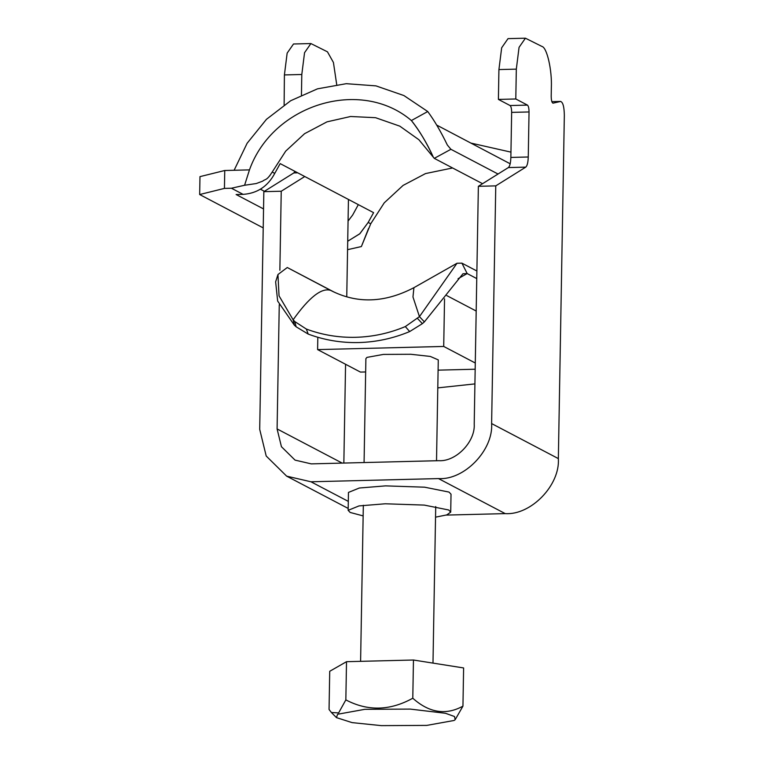 <?xml version="1.0" encoding="UTF-8"?>
<svg xmlns="http://www.w3.org/2000/svg" width="764" height="764" viewBox="0 0 764 764"><rect width="100%" height="100%" fill="white"/><g stroke="black" fill="none" stroke-linecap="round" stroke-linejoin="round"><path stroke-width="1.15" d="M552.926 103.178L560.7 101.431L551.866 101.65L560.509 101.45C562.896 102.051 564.166 106.645 564.338 115.24L558.35 458.601L491.615 423.571L495.76 185.872L525.747 167.135C527.227 165.874 528.067 162.493 528.258 156.992L529.041 111.955C528.994 108.297 528.478 106.015 527.475 105.107L515.795 98.976L516.321 69.142L519.062 47.339L525.422 38.2L541.972 46.461C546.948 47.464 552.114 70.049 551.35 87.526L551.197 96.274C551.283 100.571 551.923 102.873 553.117 103.169L553.021 103.178M450.712 512.119L451.027 494.212L449.022 492.083L424.564 487.184L385.562 485.875L359.309 488.015L348.46 492.427L348.155 510.323L358.994 505.921L385.247 503.782L424.249 505.09L448.716 509.989L450.712 512.119L446.825 514.898L435.537 517.161M363.139 515.901L350.151 512.453L348.155 510.323M525.747 167.135L508.356 167.574L478.369 186.311L474.215 424.01C475.466 441.688 455.984 461.857 438.803 460.682L311.254 463.872L295.057 460.119L281.429 446.701L277.093 428.929L342.196 463.099M446.214 515.089L505.233 513.618C530.999 515.375 560.213 485.121 558.35 458.601M505.233 513.618L438.488 478.589L310.938 481.778L286.643 476.144L266.206 456.022L259.703 429.358L263.847 191.668L281.238 191.229L279.863 270.236M508.356 167.574C509.836 166.304 510.677 162.923 510.858 157.432L511.651 112.384C511.603 108.736 511.078 106.454 510.085 105.547L498.405 99.415L498.921 69.572L501.671 47.769L508.031 38.63L525.422 38.2M478.369 186.311L495.76 185.872M294.961 171.375L293.834 172.931L263.847 191.668M336.714 84.594L333.429 62.476L327.45 51.818L310.91 43.558L293.51 43.987L287.149 53.127L284.409 74.929L284.122 104.897M310.91 43.558L304.549 52.697L301.799 74.49L301.446 95.032M304.779 176.522L281.238 191.229M279.261 304.731L277.093 428.929M343.848 463.06L345.567 364.275M346.751 296.776L348.441 199.452M438.488 478.589C464.264 480.346 493.477 450.091 491.615 423.571M498.405 99.415L515.795 98.976M410.297 709.097L445.517 713.289L454.513 716.527L455.163 719.698L454.074 720.471L426.789 725.399L381.37 725.628L352.108 722.62L336.456 717.625L337.592 714.254L364.877 709.317L410.297 709.097M462.946 706.146L463.614 667.946L413.458 660.02L412.789 698.22C429.148 712.879 445.87 715.515 462.946 706.146L455.163 719.698M345.844 699.891L346.512 661.691L329.723 671.289L329.055 709.489L331.414 712.506L338.624 712.907L345.844 699.891C367.751 711.379 390.07 710.816 412.789 698.22M413.458 660.02L346.512 661.691M436.521 460.74L438.278 359.892L430.304 356.435L410.803 354.276L383.413 354.41L366.949 357.39L365.889 358.631L364.075 462.554M452.584 167.965L425.538 173.571L403.086 185.413L384.244 202.832L370.731 223.776L368.181 222.439L373.596 212.65L280.168 163.611L274.753 173.399L272.204 172.053L285.707 151.119L304.559 133.7L327.002 121.848L350.59 116.5L375.554 117.694L399.811 126.155L418.892 139.726L434.277 158.358L482.552 183.694M348.069 221.054L352.672 215.018L358.326 204.637M234.118 170.267L247.116 143.269L266.464 119.318L290.692 100.724L317.49 88.834L346.245 83.687L375.945 85.874L403.898 95.548L427.735 111.525C434.477 120.664 441.009 131.838 447.351 145.036L450.913 149.295L498.032 174.02M510.18 163.782L436.674 125.067M261.412 188.603L261.918 188.269M263.551 208.935L236.114 194.533L243.105 194.362C257.258 193.378 267.811 186.397 274.753 173.399M347.582 249.198L348.212 249.532L347.572 249.551M263.217 227.892L199.662 194.533L224.435 188.402L231.425 188.23L243.105 194.362M347.716 241.223L359.691 233.87L368.181 222.439L359.873 233.708L347.716 241.233M348.212 249.532L361.382 246.552L370.731 223.776M224.435 188.402L224.75 170.506L199.977 176.627L199.662 194.533M269.596 175.978L272.204 172.053C266.302 181.202 265.614 178.661 262.73 181.125L256.265 183.541L244.595 185.26L249.465 169.885C272.882 104.19 360.809 77.393 411.395 120.54C419.875 131.36 427.21 143.603 433.379 157.269C426.322 142.133 418.987 129.89 411.395 120.54L427.735 111.525M224.75 170.506L249.465 169.885M244.595 185.26L231.425 188.23M260.419 189.224L264.411 191.315M361.382 246.552L368.573 228.436M450.913 149.295L434.277 158.358M510.954 152.132L471.082 143.126M458.037 278.726L467.167 273.55L476.755 278.583M446.816 295.611L476.192 311.034M287.274 267.515L330.621 290.377C321.644 287.484 309.143 297.291 293.128 319.791L279.041 295.849L277.953 274.534L287.274 267.515L334.336 292.211M277.953 274.534L275.632 281.859L277.666 301.073L294.312 325.12L293.128 319.791L294.799 321.568L296.136 326.801L308.217 334.088C324.433 340.133 341.288 342.95 358.784 342.549C376.28 342.081 393.24 338.414 409.685 331.557L405.312 326.581L419.446 316.64L457.006 263.255L461.914 263.15L476.889 271.01M296.136 326.801L294.312 325.12M461.914 263.15L467.167 273.55L462.955 273.751L424.392 321.873L422.377 323.649L417.545 318.502M474.921 383.9L437.791 387.873M405.312 326.581C389.277 333.276 372.727 336.848 355.661 337.306C338.595 337.698 322.16 334.947 306.335 329.055L294.799 321.568M409.685 331.557L422.377 323.649M475.284 363.015L443.712 346.445L317.604 349.597L360.455 372.087L365.65 371.953M438.106 370.148L475.17 369.222M444.543 298.867L443.712 346.445M317.814 337.268L317.604 349.597M310.938 481.778L348.308 501.385M301.799 74.49L284.409 74.929M297.74 172.826L293.834 172.931M511.651 112.384L529.041 111.955M528.258 156.992L510.858 157.432M527.475 105.107L510.085 105.547M498.921 69.572L516.321 69.142M424.392 321.873L419.446 316.64L412.971 296.986L413.916 287.675C384.664 302.974 356.95 303.9 330.774 290.454L330.927 290.53M306.335 329.055L308.217 334.088M286.643 476.144L348.183 508.442M336.456 717.625L331.404 712.506M435.719 506.551L432.987 663.104M363.33 505.281L360.598 661.347M413.916 287.675L457.006 263.255"/></g></svg>
